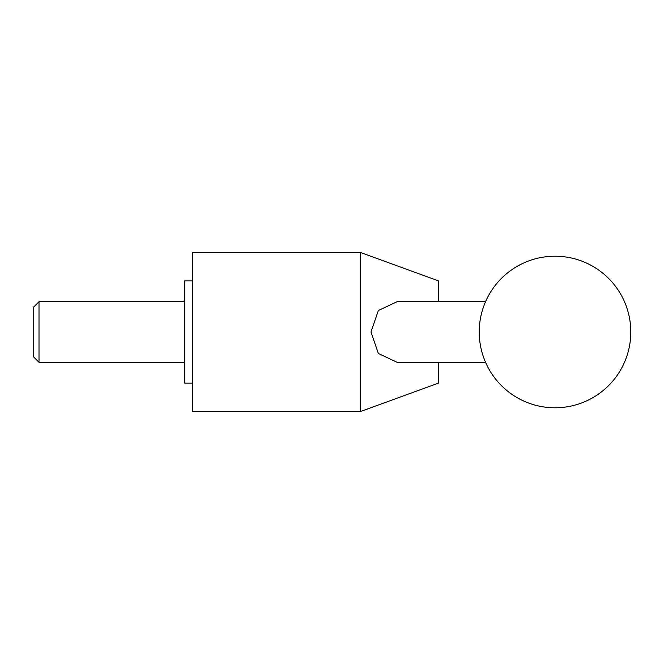 <?xml version="1.0" encoding="UTF-8"?>
<svg xmlns="http://www.w3.org/2000/svg" width="664" height="664" viewBox="0 0 664 664"><rect width="100%" height="100%" fill="white"/><g stroke="black" fill="none" stroke-linecap="round" stroke-linejoin="round"><path stroke-width="1" d="M438.655 362.312L438.655 383.062L360.32 411.572L360.32 252.428L438.655 280.938L438.655 301.688M485.55 362.312L397.13 362.312L378.364 353.489L371.002 332L378.364 310.511L397.13 301.688L485.55 301.688M360.32 252.428L192.352 252.428L192.352 411.572L360.32 411.572M192.352 383.153L184.775 383.153L184.775 280.847L192.352 280.847M39.01 362.312L33.2 356.502L33.2 307.498L39.01 301.688L39.01 362.312L184.775 362.312M479.225 332A75.787 75.787 0 0 0 555.013 407.787A75.787 75.787 0 0 0 630.8 332A75.787 75.787 0 0 0 555.013 256.213A75.787 75.787 0 0 0 479.225 332M184.775 301.688L39.01 301.688"/></g></svg>
